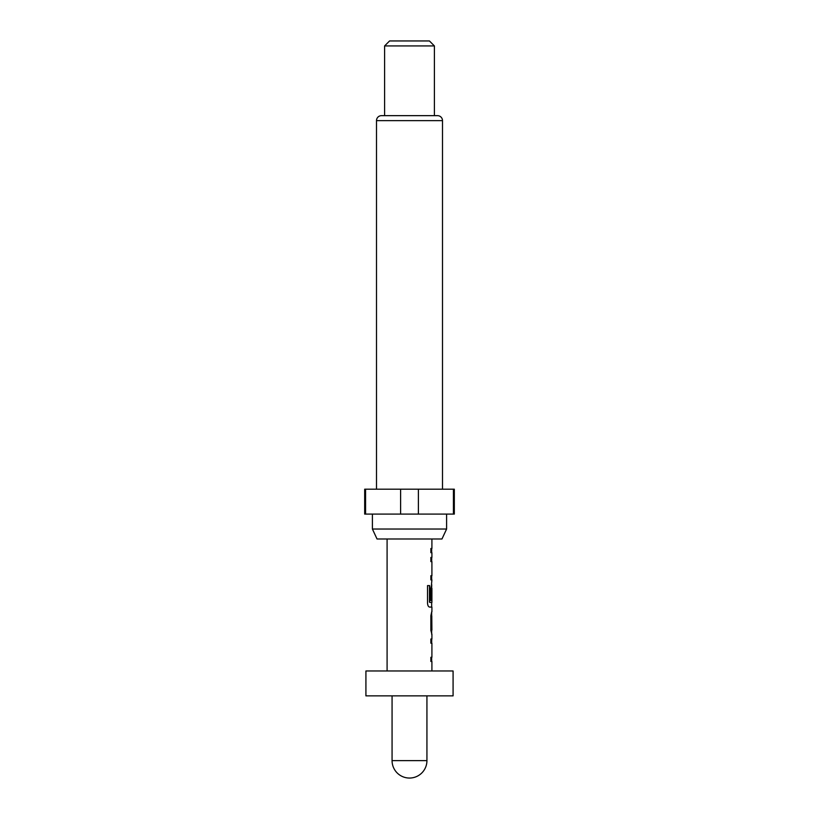 <?xml version="1.0" encoding="UTF-8"?>
<svg xmlns="http://www.w3.org/2000/svg" width="819" height="819" viewBox="0 0 819 819"><rect width="100%" height="100%" fill="white"/><g stroke="black" fill="none" stroke-linecap="round" stroke-linejoin="round"><path stroke-width="1.23" d="M392.066 695.874L392.066 760.616L426.934 760.616L426.934 695.874M365.919 695.874L453.081 695.874L453.081 670.976L365.919 670.976L365.919 695.874M441.963 538.994L377.037 538.994L372.399 529.033L446.601 529.033L441.963 538.994M372.399 514.086L372.399 529.033M446.601 514.086L446.601 529.033M442.495 489.189L442.495 120.639A4.975 4.975 0 0 0 437.51 115.653L381.49 115.653A4.975 4.975 0 0 0 376.505 120.639L376.505 489.189M384.602 45.925L389.578 40.95L429.422 40.95L434.398 45.925L384.602 45.925L384.602 115.653M434.398 45.925L434.398 115.653M453.429 489.189L454.32 489.189L454.32 514.086L453.429 514.086L453.429 489.189L364.68 489.189L364.68 514.086L400.604 514.086L400.604 489.189M431.91 670.976L431.91 661.455L430.866 661.455L431.664 661.455L431.664 657.278L430.866 657.278L430.866 661.455M430.866 657.278L431.91 657.278L431.91 643.191L430.866 643.191L431.664 643.191L431.726 639.004M431.715 611.813L430.866 615.714L430.866 630.364L431.91 634.264L431.91 639.004L430.866 639.004L430.866 643.191M431.91 611.813L431.91 607.074L429.565 607.074L431.664 607.074L431.664 602.436M429.688 602.149L429.688 585.595L427.528 585.595L427.528 603.173C427.733 605.548 428.409 606.848 429.565 607.074M429.811 602.436L431.91 602.436L431.91 588.349L431.756 600.522L430.866 600.522L431.5 600.522L431.756 588.626M431.664 588.349L431.726 584.623L430.866 588.523L430.866 600.522M431.48 584.623L431.91 579.883L430.866 579.883L431.664 579.883L431.664 575.696L430.866 575.696L430.866 579.883M430.866 575.696L431.91 575.696L431.91 561.609L430.866 561.609L431.664 561.609L431.726 557.432M431.91 538.994L431.91 548.505L430.866 548.505L430.866 552.682L431.91 552.682L431.91 557.432L430.866 557.432L430.866 561.609M387.09 670.976L387.09 538.994M431.756 616.277L431.91 630.077L431.787 616.001M418.396 489.189L418.396 514.086L400.604 514.086M365.571 489.189L365.571 514.086M418.396 514.086L453.429 514.086M430.866 552.682L431.664 552.682L431.664 548.505L430.866 548.505M430.866 557.432L431.664 557.432M429.463 602.149L429.463 585.595L427.528 585.595M431.756 629.801L431.5 616.277M430.866 639.004L431.664 639.004M442.495 120.639L376.505 120.639M392.066 760.616A17.434 17.434 0 0 0 409.5 778.05A17.434 17.434 0 0 0 426.934 760.616M431.664 634.244L431.664 630.077M431.664 616.001L431.664 611.834"/></g></svg>
